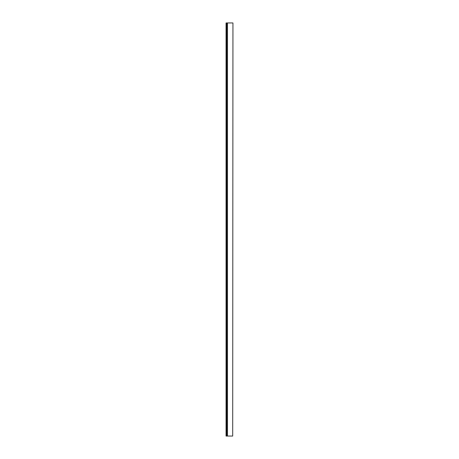 <?xml version="1.0" encoding="UTF-8"?>
<svg xmlns="http://www.w3.org/2000/svg" width="459" height="459" viewBox="0 0 459 459"><rect width="100%" height="100%" fill="white"/><g stroke="black" fill="none" stroke-linecap="round" stroke-linejoin="round"><path stroke-width="0.69" d="M232.696 436.05L232.942 22.95L232.696 436.05L226.058 436.05L226.058 22.95L226.746 22.95L226.746 436.05L226.746 22.95L232.696 22.95M226.499 22.95L226.499 436.05M227.503 22.95L227.503 436.05"/></g></svg>
